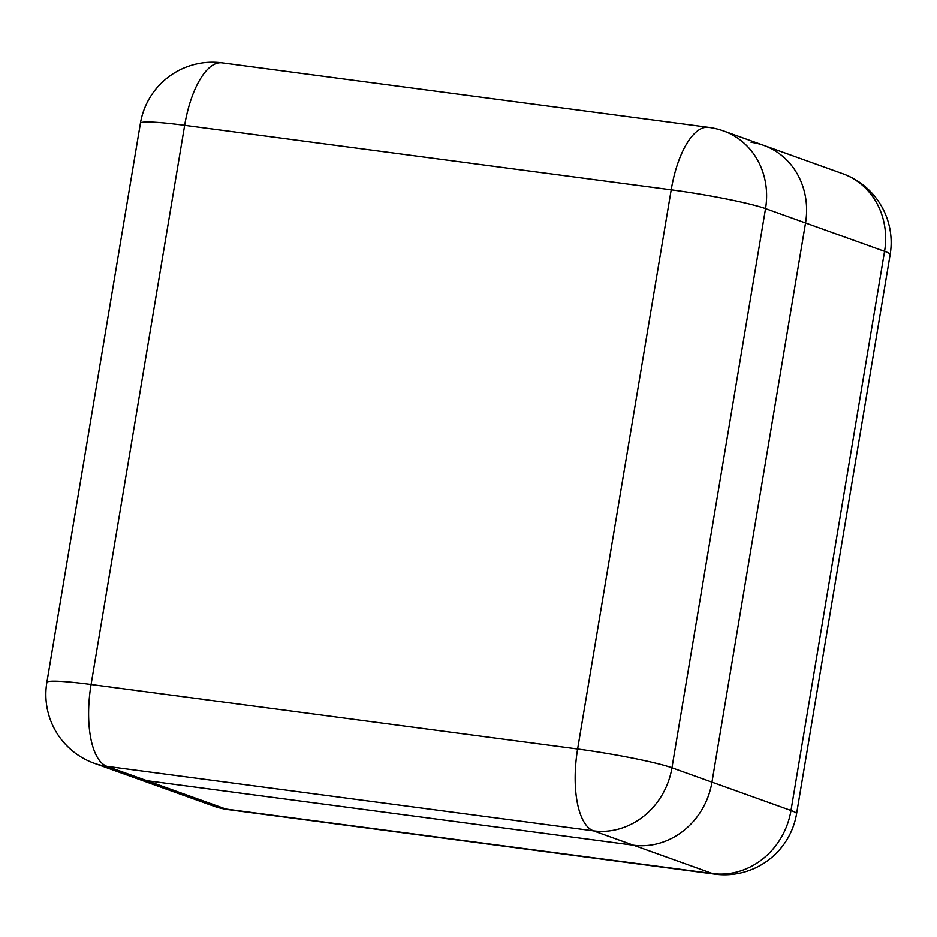 <?xml version="1.0" encoding="UTF-8"?>
<svg xmlns="http://www.w3.org/2000/svg" width="937" height="937" viewBox="0 0 937 937"><rect width="100%" height="100%" fill="white"/><g stroke="black" fill="none" stroke-linecap="round" stroke-linejoin="round"><path stroke-width="1.41" d="M633.447 845.186L146.91 780.708A73.074 66.82 109.7 0 1 134.26 777.64A73.074 66.82 -70.3 0 0 146.91 780.708L633.447 845.186A73.074 66.82 -70.3 0 0 711.956 782.149A73.074 66.82 109.7 0 1 633.447 845.186L593.437 830.838L106.9 766.361L225.934 809.053L712.471 873.53L633.447 845.186M723.715 131.016A73.074 73.074 0 0 0 708.641 127.362A73.074 29.024 97.5 0 0 671.197 189.813L184.659 125.335L91.076 684.514L577.614 749.003L671.197 189.813A73.074 5.727 -170.5 0 1 765.529 208.611L671.946 767.801L790.98 810.493L884.563 251.315L765.529 208.611A73.074 66.82 -70.3 0 0 723.715 131.016L763.714 145.364A73.074 66.82 109.7 0 1 805.527 222.959L711.956 782.149L805.527 222.959A73.074 66.82 -70.3 0 0 763.714 145.364A73.074 66.82 -70.3 0 0 751.064 142.295M140.421 123.262A73.074 5.727 -170.5 0 1 184.659 125.335A73.074 29.024 -82.5 0 1 222.104 62.873A73.074 73.074 0 0 0 140.421 123.262L46.85 682.441A73.074 73.074 0 0 0 94.25 763.292A73.074 66.82 -70.3 0 0 106.9 766.361A73.074 29.024 97.5 0 1 91.076 684.514A73.074 5.727 -170.5 0 0 46.85 682.441M671.946 767.801A73.074 5.727 -170.5 0 0 577.614 749.003A73.074 29.024 -82.5 0 0 593.437 830.838A73.074 66.82 -70.3 0 0 671.946 767.801M714.896 874.127A73.074 73.074 0 0 0 796.579 813.738A73.074 5.727 9.5 0 0 790.98 810.493A73.074 66.82 109.7 0 1 712.471 873.53A73.074 29.024 97.5 0 0 714.896 874.127L228.359 809.638A73.074 29.024 -82.5 0 1 225.934 809.053A73.074 66.82 109.7 0 1 213.285 805.984L94.25 763.292M890.15 254.559A73.074 73.074 0 0 0 842.75 173.708A73.074 66.82 109.7 0 1 884.563 251.315A73.074 5.727 9.5 0 1 890.15 254.559L796.579 813.738M708.641 127.362L222.104 62.873M213.285 805.984A73.074 73.074 0 0 0 228.359 809.638M842.75 173.708L763.714 145.364"/></g></svg>
